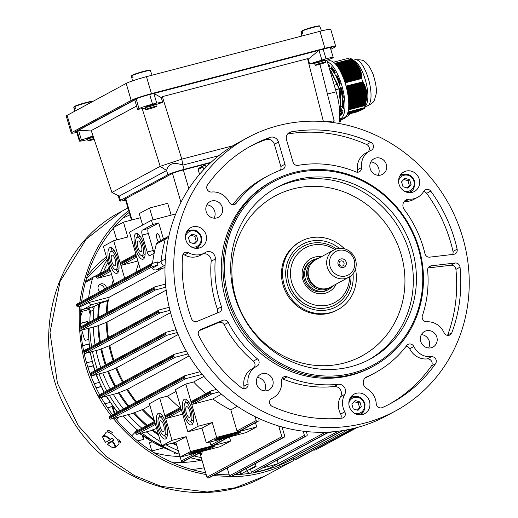 <?xml version="1.0" encoding="UTF-8"?>
<svg xmlns="http://www.w3.org/2000/svg" width="518" height="518" viewBox="0 0 518 518"><rect width="100%" height="100%" fill="white"/><g stroke="black" fill="none" stroke-linecap="round" stroke-linejoin="round"><path stroke-width="0.78" d="M346.205 262.322A4.442 4.157 -118.4 0 1 343.207 267.489A4.442 4.157 -118.4 0 1 338.04 264.089A4.442 4.157 -118.4 0 1 341.045 258.916A4.442 4.157 -118.4 0 1 346.205 262.322M339.128 264.031A2.661 2.493 61.6 0 0 342.838 265.844A2.661 2.493 61.6 0 0 344.023 262.969A2.661 2.493 61.6 0 0 340.307 261.156A2.661 2.493 61.6 0 0 339.128 264.031M354.364 260.548A13.319 12.464 61.6 0 0 338.876 250.349A13.319 12.464 61.6 0 0 329.882 265.863A13.319 12.464 61.6 0 0 345.37 276.062A13.319 12.464 61.6 0 0 354.364 260.548M355.717 260.476A15.54 14.543 61.6 0 0 334.045 249.909A15.54 14.543 61.6 0 0 327.156 266.679A15.54 14.543 61.6 0 0 348.828 277.247A15.54 14.543 61.6 0 0 355.717 260.476M334.045 249.909L315.501 259.939A15.54 14.543 61.6 0 0 308.586 268.952A15.54 14.543 61.6 0 0 308.605 276.703A15.54 14.543 61.6 0 0 318.952 288.125A15.54 14.543 61.6 0 0 330.277 287.27L348.828 277.247M308.586 268.952L308.43 269.567A14.873 13.921 61.6 0 0 308.45 276.988A14.873 13.921 61.6 0 0 318.35 287.917L318.952 288.125M316.239 259.537A15.747 14.744 61.6 0 0 307.038 277.493A15.747 14.744 61.6 0 0 331.021 286.868M318.007 258.579A16.647 15.585 61.6 0 0 312.561 260.269A16.647 15.585 61.6 0 0 305.173 278.231A16.647 15.585 61.6 0 0 328.393 289.556A16.647 15.585 61.6 0 0 332.789 285.917M158.534 241.776A4.442 1.522 75.3 0 1 156.656 237.296A4.442 1.522 75.3 0 1 157.109 233.67A4.442 1.522 75.3 0 1 157.226 233.624A4.442 1.522 75.3 0 1 159.337 236.046A4.442 1.522 75.3 0 1 160.166 240.896M203.218 449.158A5.549 0.434 163.7 0 0 196.173 451.644A5.549 0.434 163.7 0 0 199.786 451.016A5.549 0.434 163.7 0 0 206.824 448.53A5.549 0.434 163.7 0 0 203.218 449.158M198.582 451.67A9.434 0.738 163.7 0 0 210.554 447.442A9.434 0.738 163.7 0 0 204.422 448.51A9.434 0.738 163.7 0 0 192.45 452.738A9.434 0.738 163.7 0 0 198.582 451.67M205.627 447.863A13.319 1.049 163.7 0 0 188.72 453.826A13.319 1.049 163.7 0 0 197.377 452.318A13.319 1.049 163.7 0 0 214.284 446.354A13.319 1.049 163.7 0 0 205.627 447.863M163.481 431.455A5.549 1.904 75.3 0 1 163.332 431.513A5.549 1.904 75.3 0 1 160.146 426.845A5.549 1.904 75.3 0 1 160.373 420.836A5.549 1.904 75.3 0 1 160.522 420.771A5.549 1.904 75.3 0 1 163.707 425.44A5.549 1.904 75.3 0 1 163.481 431.455M159.544 417.016A9.434 3.237 75.3 0 1 164.957 424.941A9.434 3.237 75.3 0 1 164.569 435.172A9.434 3.237 75.3 0 1 164.316 435.269A9.434 3.237 75.3 0 1 158.903 427.344A9.434 3.237 75.3 0 1 159.291 417.12A9.434 3.237 75.3 0 1 159.544 417.016L162.568 416.226A9.434 3.237 75.3 0 1 162.665 416.207M165.656 438.888A13.319 4.565 75.3 0 1 165.294 439.024A13.319 4.565 75.3 0 1 157.653 427.836A13.319 4.565 75.3 0 1 158.204 413.403A13.319 4.565 75.3 0 1 158.56 413.26A13.319 4.565 75.3 0 1 166.2 424.449A13.319 4.565 75.3 0 1 165.656 438.888M166.608 437.852A13.319 4.565 75.3 0 1 164.219 435.288M159.447 417.042A13.319 4.565 75.3 0 1 160.276 413.642M115.041 265.792A5.549 1.904 75.3 0 1 114.892 265.851A5.549 1.904 75.3 0 1 111.707 261.189A5.549 1.904 75.3 0 1 111.933 255.173A5.549 1.904 75.3 0 1 112.082 255.115A5.549 1.904 75.3 0 1 115.268 259.777A5.549 1.904 75.3 0 1 115.041 265.792M111.098 251.359A9.434 3.237 75.3 0 1 116.511 259.285A9.434 3.237 75.3 0 1 116.123 269.509A9.434 3.237 75.3 0 1 115.87 269.613A9.434 3.237 75.3 0 1 110.457 261.687A9.434 3.237 75.3 0 1 110.846 251.457A9.434 3.237 75.3 0 1 111.098 251.359L114.128 250.57A9.434 3.237 75.3 0 1 114.219 250.544M117.21 273.226A13.319 4.565 75.3 0 1 116.854 273.368A13.319 4.565 75.3 0 1 109.214 262.179A13.319 4.565 75.3 0 1 109.758 247.74A13.319 4.565 75.3 0 1 110.12 247.598A13.319 4.565 75.3 0 1 117.761 258.793A13.319 4.565 75.3 0 1 117.21 273.226M118.162 272.196A13.319 4.565 75.3 0 1 115.779 269.632M111.007 251.385A13.319 4.565 75.3 0 1 111.836 247.986M225.887 436.901A5.549 0.434 -16.3 0 1 222.28 437.529A5.549 0.434 -16.3 0 1 229.325 435.049A5.549 0.434 -16.3 0 1 232.932 434.414A5.549 0.434 -16.3 0 1 225.887 436.901M230.523 434.395A9.434 0.738 -16.3 0 1 236.661 433.326A9.434 0.738 -16.3 0 1 224.689 437.555A9.434 0.738 -16.3 0 1 218.551 438.623A9.434 0.738 -16.3 0 1 230.523 434.395M223.485 438.202A13.319 1.049 -16.3 0 1 214.821 439.711A13.319 1.049 -16.3 0 1 231.727 433.747A13.319 1.049 -16.3 0 1 240.391 432.239A13.319 1.049 -16.3 0 1 223.485 438.202M186.48 406.721A5.549 1.904 -104.7 0 0 186.253 412.736A5.549 1.904 -104.7 0 0 189.439 417.398A5.549 1.904 -104.7 0 0 189.588 417.34A5.549 1.904 -104.7 0 0 189.815 411.324A5.549 1.904 -104.7 0 0 186.629 406.656A5.549 1.904 -104.7 0 0 186.48 406.721M188.766 402.091A9.434 3.237 -104.7 0 0 188.675 402.11L185.645 402.9A9.434 3.237 -104.7 0 0 185.392 403.004A9.434 3.237 -104.7 0 0 185.004 413.228A9.434 3.237 -104.7 0 0 190.417 421.153A9.434 3.237 -104.7 0 0 190.669 421.056A9.434 3.237 -104.7 0 0 191.058 410.826A9.434 3.237 -104.7 0 0 185.645 402.9M184.304 399.287A13.319 4.565 -104.7 0 0 183.761 413.72A13.319 4.565 -104.7 0 0 191.401 424.915A13.319 4.565 -104.7 0 0 191.757 424.773A13.319 4.565 -104.7 0 0 192.307 410.334A13.319 4.565 -104.7 0 0 184.667 399.145A13.319 4.565 -104.7 0 0 184.304 399.287M186.383 399.527A13.319 4.565 -104.7 0 0 185.554 402.933M190.32 421.173A13.319 4.565 -104.7 0 0 192.709 423.737M138.041 241.058A5.549 1.904 -104.7 0 0 137.807 247.073A5.549 1.904 -104.7 0 0 140.993 251.742A5.549 1.904 -104.7 0 0 141.142 251.677A5.549 1.904 -104.7 0 0 141.369 245.661A5.549 1.904 -104.7 0 0 138.189 240.999A5.549 1.904 -104.7 0 0 138.041 241.058M140.326 236.435A9.434 3.237 -104.7 0 0 140.229 236.454L137.205 237.244A9.434 3.237 -104.7 0 0 136.953 237.341A9.434 3.237 -104.7 0 0 136.564 247.572A9.434 3.237 -104.7 0 0 141.977 255.497A9.434 3.237 -104.7 0 0 142.23 255.393A9.434 3.237 -104.7 0 0 142.618 245.169A9.434 3.237 -104.7 0 0 137.205 237.244M135.865 233.624A13.319 4.565 -104.7 0 0 135.315 248.064A13.319 4.565 -104.7 0 0 142.962 259.253A13.319 4.565 -104.7 0 0 143.318 259.11A13.319 4.565 -104.7 0 0 143.868 244.677A13.319 4.565 -104.7 0 0 136.221 233.488A13.319 4.565 -104.7 0 0 135.865 233.624M137.937 233.871A13.319 4.565 -104.7 0 0 137.108 237.27M141.88 255.516A13.319 4.565 -104.7 0 0 144.269 258.081M97.818 317.663A132.064 123.621 -118.4 0 1 98.783 304.008L94.218 306.475L83.424 309.298A3.328 3.114 -118.4 0 1 80.912 308.864M153.063 266.388L157.99 265.099A3.328 3.114 -118.4 0 1 157.66 263.215A147.604 138.164 -118.4 0 1 157.802 261.946L152.195 263.416A1.107 1.036 61.6 0 0 151.496 264.737L151.742 265.592A1.107 1.036 61.6 0 0 153.063 266.388L78.186 306.876L83.107 305.588L88.604 302.616A3.328 3.114 61.6 0 0 92.353 304.467L83.424 309.298M106.455 288.112A4.442 4.157 61.6 0 0 100.129 284.227A4.442 4.157 61.6 0 0 99.916 291.647M98.789 361.26A132.064 123.621 61.6 0 0 100.79 367.534A132.064 123.621 -118.4 0 1 96.108 350.518A132.064 123.621 61.6 0 0 98.789 361.26M102.771 372.941A132.064 123.621 61.6 0 0 110.217 388.953A132.064 123.621 -118.4 0 1 102.771 372.941M113.306 394.353A132.064 123.621 61.6 0 0 123.401 408.942A132.064 123.621 -118.4 0 1 113.306 394.353M128.147 414.64A132.064 123.621 61.6 0 0 141.9 428.244A132.064 123.621 -118.4 0 1 128.147 414.64M146.322 431.889A132.064 123.621 61.6 0 0 160.502 441.679A132.064 123.621 -118.4 0 1 146.322 431.889M166 444.807A132.064 123.621 61.6 0 0 178.296 450.615A132.064 123.621 -118.4 0 1 166 444.807M194.062 455.918A132.064 123.621 61.6 0 0 201.243 457.601A132.064 123.621 -118.4 0 1 194.062 455.918M202.363 451.431L201.554 454.189L200.421 454.798L206.967 477.182L281.844 436.7A1.107 1.036 61.6 0 0 283.165 437.496L283.974 437.283A1.107 1.036 61.6 0 0 284.673 435.962L282.038 426.968M177.195 446.775L181.345 461.026L196.484 452.842M155.452 424.391L137.153 434.285L150.68 430.749L156.611 428.373M200.129 371.704L185.017 375.66A1.107 1.036 61.6 0 0 184.317 376.981L184.563 377.829A1.107 1.036 61.6 0 0 185.884 378.632L111.007 419.12L132.271 413.558L143.02 409.337A126.515 118.428 61.6 0 0 154.163 419.988M186.357 351.139L174.462 354.254A1.107 1.036 61.6 0 0 173.763 355.575L174.009 356.429A1.107 1.036 61.6 0 0 175.33 357.226L100.453 397.714L117.249 393.324L127.557 389.212A126.515 118.428 61.6 0 0 136.538 401.839M176.146 329.649L166.013 332.297A1.107 1.036 61.6 0 0 165.32 333.618L165.566 334.473A1.107 1.036 61.6 0 0 166.887 335.269L92.003 375.757L106.553 371.95L115.669 368.311L178.14 334.531M154.26 252.829A4.442 1.522 75.3 0 1 153.276 250.498L148.31 233.508A4.442 1.522 75.3 0 1 148.439 228.516L158.748 222.947L163.474 239.109M154.176 253.244L149.844 255.581A4.442 1.522 75.3 0 1 149.721 255.633A4.442 1.522 75.3 0 1 147.229 252.078L142.256 235.088A4.442 1.522 75.3 0 1 142.392 230.096L152.693 224.527L151.45 220.279L129.468 232.168L136.15 254.998L120.344 263.539L113.669 240.708L103.367 246.283L110.043 269.114L96.303 276.541L96.549 277.389A1.107 1.036 61.6 0 0 97.87 278.185L111.642 274.585M96.549 277.389L110.289 269.962L114.348 283.845M137.905 261.007L121.911 265.19A1.107 1.036 61.6 0 1 120.597 264.387L124.657 278.27M120.597 264.387L136.396 255.847L140.456 269.729M158.748 222.947L152.693 224.527M151.45 220.279L175.738 213.928M137.153 434.285A1.107 1.036 -118.4 0 1 135.833 433.488L135.587 432.64L154.817 422.241L149.398 403.71L159.706 398.135L165.125 416.666A1.107 1.036 -118.4 0 1 165.605 415.43L180.678 407.277M135.833 433.488L155.07 423.089L161.745 445.92L172.047 440.345L186.169 436.655L190.514 451.521L212.199 445.856A1.107 1.036 -118.4 0 1 210.884 445.053L222.591 438.727M181.553 410.275L166.692 418.317A1.107 1.036 -118.4 0 1 165.371 417.514L172.047 440.345M165.371 417.514L181.171 408.974L187.846 431.805L201.968 428.114L206.319 442.981L228.004 437.309L212.199 445.856M221.549 394.25L212.827 398.964L192.793 404.202A1.107 1.036 61.6 0 1 191.479 403.399L198.154 426.23L187.846 431.805M216.304 389.484L211.163 390.825A1.107 1.036 61.6 0 0 210.463 392.152L210.709 393A1.107 1.036 61.6 0 0 212.03 393.797L218.991 391.977M203.95 376.392L193.609 381.98L185.813 384.019L191.226 402.551A1.107 1.036 61.6 0 1 191.925 401.223M185.813 384.019L175.505 389.594L180.924 408.126L165.125 416.666M159.706 398.135L167.508 396.095L176.055 391.472M185.884 378.632L202.247 374.352M149.948 405.588L143.02 409.337M278.723 426.003L281.844 436.7M228.924 437.069L213.228 445.558A1.107 1.036 -118.4 0 1 213.008 445.642L228.807 437.101L246.406 432.498L256.714 426.923L255.478 422.707M229.409 436.939L230.607 441.038L220.305 446.613L202.706 451.217L183.469 461.616A1.107 1.036 -118.4 0 0 183.683 461.532L202.816 451.184M135.587 432.64A1.107 1.036 -118.4 0 1 136.066 431.397L154.571 421.393A126.871 118.758 -118.4 0 1 142.197 409.68M161.745 445.92L175.867 442.23L180.212 457.096L201.897 451.424L182.66 461.823A1.107 1.036 -118.4 0 1 181.345 461.026M138.597 263.371A126.515 118.428 61.6 0 0 135.826 272.228M121.044 262.212A1.107 1.036 61.6 0 0 120.344 263.539M180.212 457.096L190.514 451.521M182.66 461.823L183.469 461.616M213.008 445.642L230.607 441.038M255.083 416.64L256.222 420.538A1.107 1.036 61.6 0 0 257.543 421.335L258.346 421.128A1.107 1.036 61.6 0 0 258.566 421.043L239.329 431.442A1.107 1.036 61.6 0 1 239.115 431.526L256.714 426.923M198.154 426.23L212.276 422.539L216.621 437.406L238.306 431.74A1.107 1.036 61.6 0 1 236.985 430.937L230.821 409.855L237.328 406.332M216.621 437.406L206.319 442.981M193.609 381.98A126.515 118.428 61.6 0 0 205.931 393.622M212.827 398.964A126.515 118.428 61.6 0 0 230.821 409.855M258.566 421.043A1.107 1.036 61.6 0 0 259.045 419.8L258.618 418.337M113.274 280.167A126.515 118.428 61.6 0 0 111.784 285.23M88.636 297.746A147.604 138.164 -118.4 0 1 92.463 278.587A3.328 3.114 61.6 0 1 94.58 276.45L96.277 276.01A1.107 1.036 61.6 0 0 96.303 276.541M161.156 262.484A3.328 3.114 61.6 0 0 165.061 265.119M332.731 431.792A147.604 138.164 -118.4 0 1 326.929 433.158M152.506 263.332A147.604 138.164 -118.4 0 1 156.345 244.043A3.328 3.114 -118.4 0 1 157.815 242.165L166.414 237.516M162.905 268.182L109.162 297.241A126.515 118.428 61.6 0 0 108.709 300.194L92.353 304.467M106.319 313.066A126.871 118.758 -118.4 0 1 107.446 300.777L108.709 300.194M164.996 267.638L156.242 269.923A3.328 3.114 -118.4 0 1 152.493 268.071L157.99 265.099M109.162 297.241L88.604 302.616M326.541 432.174A1.107 1.036 61.6 0 0 327.616 432.53L328.425 432.316A1.107 1.036 61.6 0 0 328.865 432.064M240.883 474.365A3.328 3.114 -118.4 0 1 240.799 474.106L246.982 470.758L246.322 468.499L246.982 470.758A3.328 3.114 61.6 0 0 250.272 473.251A3.328 3.114 -118.4 0 1 246.982 470.758L255.911 465.928A3.328 3.114 61.6 0 0 256.073 466.375L255.277 463.655M256.073 466.375L250.576 469.347L251.418 472.215L325.395 432.219M267.197 469.483L269.302 468.343A147.604 138.164 -118.4 0 1 254.111 472.533A147.604 138.164 61.6 0 0 269.302 468.343A3.328 3.114 61.6 0 0 269.748 468.149A3.328 3.114 -118.4 0 1 269.302 468.343L278.192 463.532L277.182 460.055M272.701 466.504L338.267 431.216M169.211 307.291L159.453 309.848A1.107 1.036 61.6 0 0 158.754 311.169L159 312.024A1.107 1.036 61.6 0 0 160.321 312.82L85.444 353.308L99.734 349.572L109.298 345.759L170.558 312.639M165.533 284.091L154.765 286.907A1.107 1.036 61.6 0 0 154.066 288.228L154.319 289.083A1.107 1.036 61.6 0 0 155.633 289.879L80.756 330.367L96.769 326.178L107.045 322.079A126.515 118.428 61.6 0 0 108.391 337.419M94.218 306.475A132.064 123.621 61.6 0 0 93.253 320.13A132.064 123.621 -118.4 0 1 93.862 309.712L90.43 311.564A2.221 2.078 61.6 0 0 87.704 309.104L91.026 307.31M93.305 327.085A132.064 123.621 61.6 0 0 95.021 344.651A132.064 123.621 -118.4 0 1 93.305 327.085M108.042 262.283A132.064 123.621 61.6 0 0 103.568 271.633A132.064 123.621 -118.4 0 1 108.042 262.283M114.847 233.573A1.107 1.036 -118.4 0 0 114.892 233.78L116.686 239.918M107.446 300.777L99.592 303.665A131.714 123.29 61.6 0 0 98.621 317.23M98.783 304.008L99.592 303.665M179.83 407.737A126.515 118.428 -118.4 0 1 167.508 396.095M189.161 355.905L127.557 389.212M166.161 290.119L107.045 322.079M252.046 472.953A147.604 138.164 -118.4 0 1 251.612 473.038A147.604 138.164 61.6 0 0 252.046 472.953M206.067 167.152L205.801 166.246A1.107 1.036 61.6 0 0 204.481 165.443L203.671 165.656A1.107 1.036 61.6 0 0 202.978 166.984L203.736 169.587M202.978 166.984L198.167 169.58L199.547 174.294M184.207 196.296L185.185 194.826M198.167 169.58A1.107 1.036 -118.4 0 1 198.647 168.344L203.457 165.741M158.754 311.169L83.871 351.657L84.123 352.505L159 312.024M83.871 351.657A1.107 1.036 -118.4 0 1 84.356 350.421L159.233 309.932M85.444 353.308A1.107 1.036 -118.4 0 1 84.123 352.505M160.321 312.82L169.949 310.301M154.066 288.228L79.189 328.716L79.435 329.571L154.319 289.083M79.189 328.716A1.107 1.036 -118.4 0 1 79.668 327.48L154.552 286.991M80.756 330.367A1.107 1.036 -118.4 0 1 79.435 329.571M155.633 289.879L165.831 287.212M165.32 333.618L90.436 374.106L90.689 374.954L165.566 334.473M90.436 374.106A1.107 1.036 -118.4 0 1 90.922 372.869L165.799 332.381M92.003 375.757A1.107 1.036 -118.4 0 1 90.689 374.954M166.887 335.269L177.305 332.543M173.763 355.575L98.886 396.063L99.132 396.911L174.009 356.429M98.886 396.063A1.107 1.036 -118.4 0 1 99.365 394.826L174.242 354.338M100.453 397.714A1.107 1.036 -118.4 0 1 99.132 396.911M175.33 357.226L187.969 353.923M184.317 376.981L109.44 417.469L109.686 418.317L184.563 377.829M109.44 417.469A1.107 1.036 -118.4 0 1 109.92 416.232L184.796 375.744M111.007 419.12A1.107 1.036 -118.4 0 1 109.686 418.317M209.991 442.016L210.884 445.053M166.692 418.317L182.679 414.135M78.186 306.876A1.107 1.036 -118.4 0 1 76.865 306.073L151.742 265.592M151.496 264.737L76.619 305.225L76.865 306.073M76.619 305.225A1.107 1.036 -118.4 0 1 77.098 303.988L151.975 263.5M328.639 432.232L253.762 472.72A1.107 1.036 -118.4 0 1 253.542 472.805L328.425 432.316M327.616 432.53L253.542 472.805M252.739 473.018A1.107 1.036 -118.4 0 1 251.418 472.215M303.185 431.19L304.396 435.327A1.107 1.036 61.6 0 0 305.717 436.124L230.84 476.612L306.52 435.91A1.107 1.036 61.6 0 0 307.219 434.589L306.332 431.546M230.84 476.612A1.107 1.036 -118.4 0 1 229.519 475.815L304.396 435.327M227.234 467.994L229.519 475.815M306.74 435.826L231.863 476.314A1.107 1.036 -118.4 0 1 231.643 476.398M305.717 436.124L306.52 435.91M342.689 430.594L275.084 467.145A1.107 1.036 -118.4 0 1 274.864 467.23L342.605 430.607M342.022 430.698L274.864 467.23M274.061 467.443A1.107 1.036 -118.4 0 1 272.74 466.647M352.518 428.677L294.8 459.887L353.257 428.509M294.8 459.887A1.107 1.036 -118.4 0 1 293.486 459.09L347.889 429.675M293.007 457.452L293.486 459.09M353.36 428.483L295.823 459.589A1.107 1.036 -118.4 0 1 295.61 459.68M356.222 427.764L315.702 449.902L357.038 427.551M314.892 450.11A1.107 1.036 -118.4 0 1 313.882 449.825M357.155 427.518L315.922 449.812A1.107 1.036 -118.4 0 1 315.702 449.902M283.165 437.496L208.288 477.985L283.974 437.283M208.288 477.985A1.107 1.036 -118.4 0 1 206.967 477.182M284.188 437.198L209.311 477.687A1.107 1.036 -118.4 0 1 209.091 477.771M171.167 215.125L167.702 203.289L149.547 208.035L153.011 219.872M278.192 463.532A147.604 138.164 -118.4 0 1 263.04 467.702M255.911 465.928L255.251 463.668M149.547 208.035L139.245 213.61L142.592 225.071M212.276 422.539L201.968 428.114M141.977 255.497L145.001 254.707A9.434 3.237 -104.7 0 0 145.098 254.675M190.417 421.153L193.447 420.363A9.434 3.237 -104.7 0 0 193.538 420.331M140.443 217.709L123.446 222.151L113.138 227.719L116.705 239.918M123.446 222.151L127.791 237.017L113.669 240.708M175.867 442.23L186.169 436.655M118.991 268.79A9.434 3.237 75.3 0 1 118.9 268.823L115.87 269.613M167.431 434.447A9.434 3.237 75.3 0 1 167.34 434.479L164.316 435.269M91.492 307.187A2.221 2.078 -118.4 0 1 93.862 309.712M119.962 410.8A132.064 123.621 -118.4 0 1 109.376 395.376M106.786 390.812A132.064 123.621 -118.4 0 1 99.003 373.925M97.352 369.392A132.064 123.621 -118.4 0 1 92.489 351.463M91.582 346.51A132.064 123.621 -118.4 0 1 89.841 327.991M89.821 321.989A132.064 123.621 -118.4 0 1 90.43 311.564M202.014 460.237A132.064 123.621 -118.4 0 1 190.63 457.776M179.351 454.215A132.064 123.621 -118.4 0 1 141.984 433.022M138.468 430.102A132.064 123.621 -118.4 0 1 137.943 429.655L137.257 430.024A132.064 123.621 -118.4 0 1 123.206 415.928M131.76 435.839L137.257 430.024M119.244 416.964L116.544 419.82M100.129 273.491A132.064 123.621 -118.4 0 1 107.226 259.473M240.138 471.84L240.799 474.106M80.73 311.694L89.42 309.421M350.939 275.829A33.294 31.164 -118.4 0 1 335.152 304.824A33.294 31.164 -118.4 0 1 291.899 290.358A33.294 31.164 -118.4 0 1 303.483 246.251A33.294 31.164 -118.4 0 1 336.389 248.912M312.561 260.269L311.396 260.891A16.647 15.585 61.6 0 0 305.607 282.951A16.647 15.585 61.6 0 0 327.234 290.177L328.393 289.556M336.208 284.065A18.868 17.657 -118.4 0 1 314.322 292.456A18.868 17.657 -118.4 0 1 302.421 270.454A18.868 17.657 -118.4 0 1 321.425 256.734M334.796 249.534A31.074 29.086 61.6 0 0 292.236 263.112A31.074 29.086 61.6 0 0 314.886 304.998A31.074 29.086 61.6 0 0 349.553 276.819M112.341 432.659L110.502 431.196L108.249 430.264L107.42 430.905L107.576 432.051M108.586 430.296L109.084 431.649M119.192 441.465L120.416 441.848M118.972 443.007L120.312 442.858L120.487 442.197L118.719 439.173M128.665 210.483C101.806 232.653 85.522 263.325 79.811 302.518M79.396 306.559C77.622 350.304 88.189 386.648 111.092 415.598M113.345 418.505C145.034 456.695 177.544 469.172 206.196 474.553M213.209 475.576L230.212 476.573M230.996 476.573C250.459 477.007 271.283 471.678 293.479 460.586L264.653 476.178C199.242 513.642 107.142 484.213 69.69 415.475C27.15 346.018 51.509 246.892 121.497 211.422L127.927 207.945M115.106 418.045A148.711 139.206 61.6 0 0 190.268 469.075A148.711 139.206 61.6 0 0 205.659 472.701M215.896 474.125A148.711 139.206 61.6 0 0 229.228 474.825M234.79 474.728A148.711 139.206 61.6 0 0 252.065 472.96M253.924 472.63A148.711 139.206 61.6 0 0 273.556 467.443M276.515 466.375A148.711 139.206 61.6 0 0 292.638 459.026A148.711 139.206 61.6 0 0 293.35 458.637M129.209 212.341A148.711 139.206 61.6 0 0 114.245 227.124M113.293 228.244A148.711 139.206 61.6 0 0 81.643 301.528M81.145 306.099A148.711 139.206 61.6 0 0 80.646 326.949M80.84 330.348A148.711 139.206 61.6 0 0 99.605 394.697M101.178 397.52A148.711 139.206 61.6 0 0 112.574 414.795M87.84 367.1L93.104 365.727M99.106 382.446L94.185 383.734M82.634 345.603L88.928 343.952M91.971 361.447L86.558 362.865M90.177 314.407L88.772 309.589M143.214 436.357L143.758 438.215A1.107 1.036 -118.4 0 1 143.059 439.542L137.652 440.954M107.491 407.685L111.707 406.585A1.107 1.036 -118.4 0 1 113.028 407.381L114.834 413.571M96.076 387.807L100.984 386.525M110.062 402.441L104.94 403.781M163.591 447.889L152.836 450.699A1.107 1.036 -118.4 0 1 151.515 449.902L149.65 443.531A1.107 1.036 -118.4 0 1 150.349 442.204L151.78 441.835M177.311 453.444L175.492 453.923A1.107 1.036 -118.4 0 1 174.171 453.12L173.86 452.052M88.546 339.484L85.781 340.203A1.107 1.036 -118.4 0 1 84.46 339.407L81.747 330.108M80.795 326.871L80.62 326.256M80.53 323.342A1.107 1.036 -118.4 0 1 80.814 323.213L86.862 321.633A1.107 1.036 -118.4 0 1 88.183 322.429L88.3 322.818M87.885 367.243L93.143 365.87M142.411 435.793L143.208 438.513A1.107 1.036 -118.4 0 1 142.968 439.562M82.66 345.746L88.941 344.107M107.576 407.815L111.156 406.883A1.107 1.036 -118.4 0 1 112.477 407.679L114.284 413.869M96.141 387.943L101.049 386.661M149.89 442.482L151.962 441.938M80.53 323.439L86.318 321.931A1.107 1.036 -118.4 0 1 87.633 322.727L87.749 323.109M325.395 60.723L332.647 58.016A11.098 0.874 163.7 0 0 333.216 57.537A11.098 0.874 163.7 0 0 325.997 58.793L323.174 49.152M314.607 63.364L309.583 63.954L325.997 58.793M318.143 62.477A5.549 0.434 -16.3 0 1 314.53 63.105A5.549 0.434 -16.3 0 1 321.574 60.625A5.549 0.434 -16.3 0 1 325.181 59.991A5.549 0.434 -16.3 0 1 318.143 62.477M93.039 135.93L79.921 140.585A11.098 0.874 163.7 0 0 79.351 141.064A11.098 0.874 163.7 0 0 86.571 139.808L87.652 139.523M93.486 137.276A5.549 0.434 -16.3 0 1 90.993 137.982A5.549 0.434 -16.3 0 1 87.38 138.61A5.549 0.434 -16.3 0 1 93.214 136.454M155.84 104.636L162.717 102.35L156.695 103.056L152.519 104.15A11.098 0.874 163.7 0 0 138.999 108.644L137.574 109.415L145.299 108.139M148.698 106.779A5.549 0.434 -16.3 0 1 145.085 107.407A5.549 0.434 -16.3 0 1 152.13 104.921A5.549 0.434 -16.3 0 1 155.737 104.293A5.549 0.434 -16.3 0 1 148.698 106.779M326.923 60.211L336.156 91.783A33.294 11.415 75.3 0 1 338.772 123.446M319.943 64.284L334.188 120.849L333.158 122.552M125.505 199.67A8.877 0.699 -16.3 0 1 124.029 199.702A8.877 0.699 -16.3 0 1 124.482 199.32L171.885 173.692A8.877 0.699 -16.3 0 1 182.699 170.098L210.476 162.833M136.59 106.048L91.246 130.568L111.914 192.437L160.179 166.343L142.269 108.864M125.641 200.136A13.319 1.049 -16.3 0 1 119.768 200.952A13.319 1.049 -16.3 0 1 120.448 200.375L167.851 174.747A13.319 1.049 -16.3 0 1 184.078 169.354L211.053 162.302M323.4 121.529L307.569 58.663L308.32 59.097L309.583 63.954M326.359 121.769L334.188 120.849M308.32 59.097L319.023 50.33L321.82 59.887M162.717 102.35L161.24 97.552L153.898 93.499L156.695 103.056M161.24 97.552L162.348 96.633L307.569 58.663M319.023 50.33L153.898 93.499M162.348 96.633L181.818 159.149L232.99 145.772M184.078 169.354L182.835 165.106C173.685 161.83 168.279 163.623 166.608 170.5L160.179 166.343L181.818 159.149L182.835 165.106L218.713 155.724M111.914 192.437L119.205 196.128L166.608 170.5L167.851 174.747M137.574 109.415L134.777 99.857L78.548 130.264L91.375 130.957M78.548 130.264L81.339 139.821M331.002 71.866L330.996 70.953L330.575 71.063M330.996 70.953L340.514 91.233L340.753 110.612M334.227 85.179L337.619 84.292L329.526 69.095M337.619 84.292L338.966 88.889L335.573 89.776M339.523 109.473L340.909 109.11L338.966 88.889M340.909 109.11L340.294 112.102L339.698 112.257M339.704 112.425L340.294 112.102M331.345 72.507L339.698 90.074L340.799 108.003M327.24 61.286L328.995 60.826A29.481 10.107 75.3 0 1 345.577 84.415A29.481 10.107 75.3 0 1 343.907 117.864L340.125 118.855A29.481 10.107 75.3 0 1 339.543 118.959M327.421 61.914A29.481 10.107 75.3 0 1 341.789 85.405A29.481 10.107 75.3 0 1 340.125 118.855M364.64 108.1L366.42 104.539A23.932 8.21 -104.7 0 0 365.287 79.74A23.932 8.21 -104.7 0 0 355.147 61.435L350.362 58.184M335.004 63.487L351.508 59.175L334.842 63.325M347.966 112.141L364.627 107.783L347.986 112.076M347.831 112.652L364.562 108.217L347.85 112.587M346.095 86.273L362.762 81.915L346.037 86.059M338.105 67.392L355.523 62.833L355.07 62.367L337.768 66.887M347.954 112.205L364.678 107.886L347.934 112.264M341.524 73.562L359.719 68.803L359.46 68.285L341.271 73.038M347.591 113.436L362.684 109.427L347.61 113.371M347.759 112.911L364.199 108.553L347.779 112.846M342.91 76.729L360.923 72.021L360.761 71.478L342.689 76.198M344.133 79.947L361.558 75.388L361.486 74.819L343.939 79.409M347.351 114.096L359.311 110.91L347.377 114.031M343.123 77.266L361.065 72.572L361.195 73.129L343.33 77.797M338.435 67.89L355.963 63.313L356.384 63.792L338.753 68.395M348.705 102.46L366.589 97.779L366.647 97.119L348.672 101.819M336.681 65.404L353.626 60.975L353.114 60.522L336.292 64.918M347.811 112.717L364.413 108.379L347.792 112.782M335.457 63.96L352.059 59.622L352.596 60.069L335.884 64.439M347.241 114.368L357.543 111.616L347.267 114.297M343.538 78.335L361.305 73.685L361.409 74.249L343.738 78.872M347.448 113.831L360.845 110.269L347.474 113.766M347.636 113.306L363.163 109.188L347.656 113.241M347.254 91.162L365.054 86.506L364.821 85.917L347.125 90.546M341.019 72.514L359.188 67.767L358.896 67.256L340.76 71.996M347.325 114.167L358.45 111.253L347.293 114.232M347.675 113.177L363.571 108.955L347.695 113.105M347.74 112.976L363.921 108.748L347.72 113.041M340.494 71.478L358.585 66.744L358.262 66.239L340.222 70.96M348.543 99.903L366.712 95.157L366.705 94.509L348.485 99.268M347.429 113.895L360.107 110.58L347.403 113.966M346.71 88.707L364.018 84.181L363.72 83.612L346.561 88.099M348.731 103.101L366.517 98.446L366.433 99.119L348.743 103.742M346.853 89.316L364.296 84.758L364.568 85.334L346.989 89.931M337.056 65.896L354.124 61.435L354.603 61.901L337.419 66.395M347.928 94.878L366.161 90.106L366.019 89.497L347.831 94.257M346.257 86.882L363.092 82.479L363.416 83.042L346.412 87.49M348.75 104.39L366.33 99.793L366.213 100.473L348.75 105.037M347.72 93.635L365.857 88.889L365.682 88.287L347.61 93.013M342.463 75.673L360.586 70.934L360.392 70.396L342.236 75.142M339.063 68.907L356.792 64.271L357.18 64.756L339.361 69.418M347.377 91.777L365.281 87.095L365.488 87.691L347.5 92.392M348.595 100.537L366.705 95.804L366.686 96.458L348.64 101.178M348.517 108.994L365.216 104.63L365.417 103.924L348.588 108.327M344.865 82.109L361.7 77.706L361.681 77.124L344.684 81.566M347.572 113.5L362.134 109.693L347.546 113.565M348.737 105.691L366.084 101.159L365.941 101.845L348.718 106.345M348.025 95.5L366.291 90.728L366.401 91.343L348.115 96.121M344.321 80.484L361.616 75.965L361.655 76.541L344.502 81.022M341.763 74.087L359.958 69.328L360.185 69.859L342.003 74.611M347.921 112.328L364.672 108.009L347.902 112.393M348.2 96.749L366.491 91.971L366.569 92.599L348.277 97.378M348.685 107.006L365.779 102.532L365.604 103.231L348.64 107.66M348.355 98.006L366.634 93.227L366.673 93.868L348.42 98.64M339.659 69.93L357.556 65.249L357.919 65.741L339.944 70.442M347.999 112.011L364.523 107.692L348.005 111.985M347.882 112.458L364.614 108.145L364.879 107.602L364.672 108.009M347.869 112.523L364.614 108.145M347.52 113.636L361.525 109.971L347.5 113.701M345.098 82.841L361.7 78.503L362.639 81.721M346.218 86.739L363.235 82.291L362.762 81.915M346.529 87.956L363.869 83.417L363.416 83.042M346.82 89.174L364.452 84.563L364.018 84.181M347.092 90.397L364.976 85.723L364.568 85.334M347.351 91.634L365.443 86.901L365.054 86.506M347.584 92.864L365.844 88.092L365.488 87.691M347.805 94.108L366.187 89.303L365.857 88.889M347.999 95.351L366.459 90.527L366.161 90.106M348.18 96.601L366.666 91.77L366.401 91.343M348.336 97.857L366.802 93.033L366.569 92.599M348.472 99.119L366.873 94.308L366.673 93.868M348.582 100.388L366.88 95.61L366.712 95.157M348.666 101.664L366.815 96.924L366.686 96.458M348.724 102.946L366.686 98.252L366.589 97.779M348.75 104.241L366.491 99.598L366.433 99.119M348.743 105.536L366.239 100.965L366.213 100.473M348.692 106.85L365.928 102.344L365.941 101.845M348.601 108.171L365.566 103.736L365.604 103.231M348.459 109.505L365.145 105.141L365.216 104.63M365.145 105.141L364.581 107.738M364.782 107.446L364.627 107.783M364.853 107.427L364.659 107.835M364.84 107.55L364.678 107.886M364.886 107.537L364.685 107.945M364.769 107.809L364.562 108.217M364.627 107.964L364.413 108.379M364.413 108.139L364.199 108.553M362.347 109.279L362.134 109.693M361.739 109.557L361.525 109.971M361.059 109.855L360.845 110.269M360.314 110.172L360.107 110.58M359.511 110.502L359.311 110.91M358.65 110.846L358.45 111.253M357.731 111.208L357.543 111.616M356.766 111.577L356.403 112.05L347.202 114.459M350.343 58.171L351.314 59.02M335.165 63.656L351.508 59.175M336.027 64.608L352.596 60.069M336.817 65.579L353.626 60.975M337.542 66.563L354.603 61.901M354.856 62.037L355.07 62.367M338.222 67.567L355.523 62.833M355.782 62.976L355.963 63.313M338.863 68.577L356.384 63.792M356.649 63.928L356.792 64.271M339.465 69.593L357.18 64.756M357.446 64.892L357.556 65.249M340.041 70.623L357.919 65.741M358.184 65.877L358.262 66.239M340.585 71.659L358.585 66.744M358.857 66.88L358.896 67.256M341.109 72.695L359.188 67.767M359.453 67.903L359.46 68.285M341.608 73.744L359.719 68.803M359.991 68.939L359.958 69.328M342.087 74.799L360.185 69.859M360.457 69.995L360.392 70.396M342.54 75.855L360.586 70.934M360.852 71.07L360.761 71.478M342.981 76.917L360.923 72.021M361.188 72.157L361.065 72.572M343.402 77.985L361.195 73.129M361.454 73.265L361.305 73.685M343.81 79.053L361.409 74.249M361.661 74.391L361.486 74.819M344.198 80.135L361.558 75.388M361.81 75.524L361.616 75.965M344.567 81.209L361.655 76.541M361.901 76.683L361.681 77.124M344.923 82.297L361.7 77.706M361.94 77.849L361.7 78.503M333.534 62.186L349.941 57.899M347.209 114.433L356.578 111.985M345.04 82.653L361.7 78.296M348.433 109.661L365.009 105.329M348.4 109.9L364.931 105.581M340.307 112.03A23.582 8.087 -104.7 0 0 339.97 86.389A23.582 8.087 -104.7 0 0 329.163 67.877M339.711 112.613A23.582 8.087 -104.7 0 0 340.196 112.153M342.961 111.441A24.968 8.566 75.3 0 1 341.537 113.468L341.776 114.284M328.548 65.754A24.968 8.566 75.3 0 1 329.545 65.948M336.681 76.373L336.907 75.291A26.703 9.156 75.3 0 1 340.326 83.89L339.789 84.181A24.968 8.566 75.3 0 0 336.681 76.373L337.341 76.204M342.812 107.576A24.968 8.566 75.3 0 0 343 100.531L343.712 101.114A26.703 9.156 75.3 0 1 343.505 108.871L342.812 107.576L343.68 107.349M340.274 113.798A24.968 8.566 75.3 0 0 342.281 110.172L342.974 111.467A26.703 9.156 75.3 0 1 340.76 115.462L340.274 113.798L341.537 113.468M328.237 64.698A26.703 9.156 75.3 0 1 329.487 65.352L329.642 66.939A24.968 8.566 75.3 0 0 328.749 66.459M341.53 88.015L340.954 88.164L341.491 87.872A26.703 9.156 75.3 0 1 343.35 97.319L342.638 96.736L343.246 96.575M340.954 88.164A24.968 8.566 75.3 0 1 342.638 96.736M331.339 68.331L331.183 66.738A26.703 9.156 75.3 0 1 335.256 72.19L335.029 73.278A24.968 8.566 75.3 0 0 331.339 68.331L332.394 68.052M339.264 121.128L340.579 120.785L339.271 121.063M339.173 121.633L340.52 121.218L339.186 121.568M339.251 121.193L340.637 120.888L339.245 121.251M339.128 121.885L340.158 121.555L339.141 121.821M339.16 121.691L340.371 121.38L339.154 121.756M339.076 122.138L339.53 121.957L339.089 122.073M339.115 121.944L339.873 121.749L339.102 122.008M339.232 121.316L340.63 121.011L339.219 121.38M339.284 121.005L340.475 120.688L339.284 120.979M339.206 121.445L340.572 121.147L340.831 120.603L340.63 121.011M339.199 121.503L340.572 121.147M340.883 118.577L340.455 120.675M340.63 120.351L340.475 120.688M340.727 120.331L340.533 120.733M340.74 120.441L340.579 120.785M340.805 120.429L340.617 120.836M340.799 120.552L340.637 120.888M340.838 120.539L340.637 120.947M340.727 120.811L340.52 121.218M340.579 120.966L340.371 121.38M340.371 121.141L340.158 121.555M110.386 439.756L105.627 442.333A7.809 2.622 -136.6 0 1 103.496 436.447A7.809 2.622 -136.6 0 1 110.386 439.756L112.011 438.137A8.405 2.83 -136.6 0 1 113.869 440.028L112.646 441.297A8.249 2.771 43.4 0 1 115.126 447.442A8.249 2.771 43.4 0 1 114.944 447.565M107.323 441.414A8.405 2.83 -136.6 0 0 108.728 442.806L107.479 444.224L112.646 441.297M118.428 444.509A8.676 2.92 -136.6 0 0 118.622 444.373A8.676 2.92 -136.6 0 0 114.387 436.227A8.676 2.92 -136.6 0 0 106.015 432.452L103.147 436.111A8.249 2.771 43.4 0 1 110.787 439.406M107.602 444.023L107.479 444.224A7.809 2.622 -136.6 0 0 114.374 447.533A7.809 2.622 -136.6 0 0 112.244 441.647M108.728 442.806L113.869 440.028M118.978 441.783A7.161 2.409 -136.6 0 0 119.017 441.744L118.713 442.068M104.39 289.225A4.442 4.157 61.6 0 0 99.184 284.945M132.491 75.214L131.669 75.848L132.116 78.056A9.991 0.783 -16.3 0 1 132.945 77.609L132.783 74.909A9.356 0.732 -16.3 0 1 143.596 71.387A9.356 0.732 -16.3 0 1 149.644 70.487M131.96 75.356L131.669 75.848A9.797 0.771 163.7 0 0 131.494 76.062L132.459 80.899M152.752 107.045A5.549 0.434 -16.3 0 1 156.358 106.417A5.549 0.434 -16.3 0 1 151.159 108.391A5.549 0.434 -16.3 0 1 145.707 109.531A5.549 0.434 -16.3 0 1 152.752 107.045M132.718 74.929L145.765 70.843C149.786 70.079 151.301 69.982 150.304 70.565A9.797 0.771 163.7 0 0 143.933 71.678A9.797 0.771 163.7 0 0 132.491 75.401L132.783 74.909M74.786 106.417L73.964 107.051L74.417 109.259A9.991 0.783 -16.3 0 1 75.239 108.812L75.078 106.112A9.356 0.732 -16.3 0 1 85.891 102.59A9.356 0.732 -16.3 0 1 91.939 101.683M74.255 106.553L73.964 107.051A9.797 0.771 163.7 0 0 73.789 107.265L74.598 111.312M94.185 139.374A5.549 0.434 -16.3 0 1 88.002 140.734A5.549 0.434 -16.3 0 1 93.913 138.552M92.405 101.683A9.797 0.771 163.7 0 0 86.228 102.881A9.797 0.771 163.7 0 0 74.786 106.604L75.078 106.112M301.936 30.918L301.113 31.546L301.56 33.754A9.991 0.783 -16.3 0 1 302.389 33.314L302.227 30.607A9.356 0.732 -16.3 0 1 313.04 27.091A9.356 0.732 -16.3 0 1 319.088 26.185M301.405 31.054L301.113 31.546A9.797 0.771 163.7 0 0 300.939 31.766L301.8 36.066M322.196 62.749A5.549 0.434 -16.3 0 1 325.803 62.115A5.549 0.434 -16.3 0 1 320.603 64.096A5.549 0.434 -16.3 0 1 315.151 65.229A5.549 0.434 -16.3 0 1 322.196 62.749M302.162 30.633L315.209 26.547C319.23 25.777 320.746 25.686 319.748 26.263A9.797 0.771 163.7 0 0 313.377 27.383A9.797 0.771 163.7 0 0 301.936 31.099L302.227 30.607M353.03 273.724A35.515 33.243 -118.4 0 1 326.217 310.107A35.515 33.243 -118.4 0 1 287.166 283.909A35.515 33.243 -118.4 0 1 299.805 245.901A35.515 33.243 -118.4 0 1 339.29 248.323M303.386 246.303A33.294 31.164 61.6 0 0 288.999 283.476A33.294 31.164 61.6 0 0 335.094 304.856A33.294 31.164 61.6 0 0 335.191 304.804M352.752 373.057A104.319 97.649 61.6 0 0 418.376 248.452A104.319 97.649 61.6 0 0 294.373 173.42A104.319 97.649 61.6 0 0 228.755 298.025A104.319 97.649 61.6 0 0 352.752 373.057M293.719 172.546A105.432 98.692 -118.4 0 1 415.119 237.199A105.432 98.692 -118.4 0 1 373.368 366.168A105.432 98.692 -118.4 0 1 352.719 374.307A105.432 98.692 -118.4 0 1 231.326 309.647A105.432 98.692 -118.4 0 1 273.077 180.685A105.432 98.692 -118.4 0 1 293.719 172.546M373.297 145.228A4.442 4.157 61.6 0 0 370.758 142.282A146.497 137.128 61.6 0 0 291.213 131.863A6.656 6.235 61.6 0 0 289.42 132.478A6.656 6.235 61.6 0 0 286.538 139.918L293.026 162.121A4.442 4.157 61.6 0 0 297.992 165.384A112.089 104.921 -118.4 0 1 355.937 171.898A4.442 4.157 61.6 0 0 361.493 167.586A17.754 16.621 -118.4 0 1 369.826 150.939A17.754 16.621 -118.4 0 1 371.063 150.337A4.442 4.157 61.6 0 0 373.297 145.228M367.89 151.988A4.442 4.157 61.6 0 0 366.634 144.509A146.497 137.128 61.6 0 0 287.613 134M338.241 384.285A6.656 6.235 -118.4 0 1 345.286 389.232A6.656 6.235 -118.4 0 1 344.735 394.386A17.754 16.621 61.6 0 0 344.787 411.849A4.442 4.157 -118.4 0 1 341.75 418.188A146.497 137.128 -118.4 0 1 272.254 406.429A4.442 4.157 -118.4 0 1 271.944 398.368A17.754 16.621 61.6 0 0 273.187 397.766A17.754 16.621 61.6 0 0 281.514 381.118A4.442 4.157 -118.4 0 1 287.069 376.806A112.089 104.921 61.6 0 0 338.241 384.285L334.123 386.512A6.656 6.235 -118.4 0 1 341.168 391.459A6.656 6.235 -118.4 0 1 340.611 396.613A17.754 16.621 61.6 0 0 340.663 414.076A4.442 4.157 -118.4 0 1 340.766 418.279M436.098 359.978A4.442 4.157 61.6 0 0 431.403 356.682A17.754 16.621 -118.4 0 1 413.824 346.529A4.442 4.157 61.6 0 0 406.708 345.525A112.089 104.921 -118.4 0 1 374.818 372.954A112.089 104.921 -118.4 0 1 366.867 376.8A6.656 6.235 61.6 0 0 366.394 377.026A6.656 6.235 61.6 0 0 363.235 382.757A6.656 6.235 61.6 0 0 366.789 388.617A17.754 16.621 -118.4 0 1 375.524 399.689A17.754 16.621 -118.4 0 1 376.23 403.626A4.442 4.157 61.6 0 0 382.284 407.595A146.497 137.128 61.6 0 0 391.181 403.218A146.497 137.128 61.6 0 0 435.515 363.74A4.442 4.157 61.6 0 0 436.098 359.978M389.109 404.312A146.497 137.128 61.6 0 0 431.397 365.973A4.442 4.157 61.6 0 0 427.279 358.909A17.754 16.621 -118.4 0 1 409.699 348.756A4.442 4.157 61.6 0 0 406.177 346.225M257.465 358.89A4.442 4.157 -118.4 0 1 256.889 366.22A17.754 16.621 61.6 0 0 256.293 366.53A17.754 16.621 61.6 0 0 248.057 383.916A4.442 4.157 -118.4 0 1 241.466 387.794A146.497 137.128 -118.4 0 1 198.731 335.457A4.442 4.157 -118.4 0 1 200.693 329.532L222.818 320.312A4.442 4.157 -118.4 0 1 228.263 322.474A112.089 104.921 61.6 0 0 257.465 358.89L253.341 361.117A4.442 4.157 -118.4 0 1 253.244 368.181M205.445 252.467A6.656 6.235 -118.4 0 1 205.814 252.247A6.656 6.235 -118.4 0 1 215.035 256.527A6.656 6.235 -118.4 0 1 215.294 259.019A112.089 104.921 61.6 0 0 221.503 306.805A4.442 4.157 -118.4 0 1 219.295 312.16L197.177 321.387A4.442 4.157 -118.4 0 1 191.479 318.654A146.497 137.128 -118.4 0 1 182.563 256.009A4.442 4.157 -118.4 0 1 188.617 252.739A17.754 16.621 61.6 0 0 204.442 253.056A17.754 16.621 61.6 0 0 205.445 252.467M202.454 254.137A6.656 6.235 -118.4 0 1 210.91 258.754A6.656 6.235 -118.4 0 1 211.169 261.247A112.089 104.921 61.6 0 0 217.379 309.032A4.442 4.157 -118.4 0 1 216.712 313.241M459.874 266.304A4.442 4.157 61.6 0 0 455.134 263.014L431.144 265.844A4.442 4.157 61.6 0 0 427.648 270.351A112.089 104.921 -118.4 0 1 422.377 315.779A4.442 4.157 61.6 0 0 426.851 321.788A17.754 16.621 -118.4 0 1 444.043 332.679A4.442 4.157 61.6 0 0 451.806 332.802A146.497 137.128 61.6 0 0 460.036 267.139A4.442 4.157 61.6 0 0 459.874 266.304M447.546 335.373A4.442 4.157 61.6 0 0 447.688 335.036A146.497 137.128 61.6 0 0 455.911 269.373A4.442 4.157 61.6 0 0 451.01 265.242L428.114 267.942M454.642 239.549A146.497 137.128 61.6 0 0 430.743 191.123A4.442 4.157 61.6 0 0 423.769 191.259A17.754 16.621 -118.4 0 1 417.573 197.339A17.754 16.621 -118.4 0 1 409.188 199.203A6.656 6.235 61.6 0 0 406.047 199.903A6.656 6.235 61.6 0 0 404.299 209.602A112.089 104.921 -118.4 0 1 423.374 247.721A112.089 104.921 -118.4 0 1 424.935 253.619A4.442 4.157 61.6 0 0 429.733 257.148L453.723 254.312A4.442 4.157 61.6 0 0 457.129 249.203A146.497 137.128 61.6 0 0 454.642 239.549M452.635 254.442A4.442 4.157 61.6 0 0 453.004 251.431A146.497 137.128 61.6 0 0 450.518 241.776A146.497 137.128 61.6 0 0 426.618 193.35A4.442 4.157 61.6 0 0 423.607 191.53M216.718 217.942A8.877 8.314 61.6 0 0 218.46 217.256A8.877 8.314 61.6 0 0 221.976 206.397A8.877 8.314 61.6 0 0 211.752 200.952A8.877 8.314 61.6 0 0 210.017 201.638A8.877 8.314 61.6 0 0 206.501 212.497A8.877 8.314 61.6 0 0 216.718 217.942M214.076 218.175A8.877 8.314 61.6 0 0 206.844 204.804M272.805 380.037A8.877 8.314 61.6 0 0 260.515 374.339A8.877 8.314 61.6 0 0 256.669 384.259A8.877 8.314 61.6 0 0 268.965 389.957A8.877 8.314 61.6 0 0 272.805 380.037M264.575 390.876A8.877 8.314 61.6 0 0 265.248 384.123A8.877 8.314 61.6 0 0 257.342 377.505M426.288 330.769A8.877 8.314 61.6 0 0 424.546 331.455A8.877 8.314 61.6 0 0 421.03 342.314A8.877 8.314 61.6 0 0 431.254 347.759A8.877 8.314 61.6 0 0 432.996 347.073A8.877 8.314 61.6 0 0 436.512 336.214A8.877 8.314 61.6 0 0 426.288 330.769M370.202 168.667A8.877 8.314 61.6 0 0 382.491 174.372A8.877 8.314 61.6 0 0 386.337 164.452A8.877 8.314 61.6 0 0 374.048 158.748A8.877 8.314 61.6 0 0 370.202 168.667M378.108 175.291A8.877 8.314 61.6 0 0 378.781 168.538A8.877 8.314 61.6 0 0 370.875 161.914M416.86 189.594A11.098 10.386 61.6 0 0 417.378 175.382A11.098 10.386 61.6 0 0 403.846 171.957A11.098 10.386 61.6 0 0 401.392 173.841A11.098 10.386 61.6 0 0 400.874 188.053A11.098 10.386 61.6 0 0 414.406 191.479A11.098 10.386 61.6 0 0 416.86 189.594M410.664 192.612A11.098 10.386 61.6 0 0 411.823 190.805M402.998 174.488A11.098 10.386 61.6 0 0 400.854 174.462M198.355 226.923A11.098 10.386 61.6 0 0 190.721 227.674A11.098 10.386 61.6 0 0 185.561 238.468A11.098 10.386 61.6 0 0 193.648 247.954A11.098 10.386 61.6 0 0 201.275 247.203A11.098 10.386 61.6 0 0 206.436 236.409A11.098 10.386 61.6 0 0 198.355 226.923M189.873 230.206A11.098 10.386 61.6 0 0 187.723 230.18M349.3 406.546A11.098 10.386 61.6 0 0 364.666 413.668A11.098 10.386 61.6 0 0 369.476 401.269A11.098 10.386 61.6 0 0 354.111 394.146A11.098 10.386 61.6 0 0 349.3 406.546M360.929 414.801A11.098 10.386 61.6 0 0 362.088 412.988M247.604 137.678L238.811 142.437A155.374 145.441 61.6 0 0 177.285 332.491A155.374 145.441 61.6 0 0 356.183 427.777A155.374 145.441 61.6 0 0 386.609 415.779L395.402 411.027A155.374 145.441 61.6 0 0 456.928 220.972A155.374 145.441 61.6 0 0 278.03 125.686A155.374 145.441 61.6 0 0 247.604 137.678A155.374 145.441 61.6 0 0 186.079 327.739A155.374 145.441 61.6 0 0 364.976 423.018A155.374 145.441 61.6 0 0 395.402 411.027M344.47 248.782A38.844 36.357 61.6 0 0 308.573 238.299A38.844 36.357 61.6 0 0 300.971 241.297L299.935 241.854A38.844 36.357 61.6 0 0 284.557 289.374A38.844 36.357 61.6 0 0 329.28 313.189A38.844 36.357 61.6 0 0 336.888 310.191L337.917 309.635A38.844 36.357 61.6 0 0 355.477 269.14M300.971 241.297A38.844 36.357 61.6 0 0 285.586 288.811A38.844 36.357 61.6 0 0 330.309 312.632A38.844 36.357 61.6 0 0 337.917 309.635M296.238 179.791A97.662 91.421 61.6 0 0 277.117 187.328A97.662 91.421 61.6 0 0 238.442 306.792A97.662 91.421 61.6 0 0 350.893 366.686A97.662 91.421 61.6 0 0 370.014 359.149A97.662 91.421 61.6 0 0 408.689 239.685A97.662 91.421 61.6 0 0 296.238 179.791M273.077 180.685L271.361 181.611A105.432 98.692 61.6 0 0 229.61 310.58A105.432 98.692 61.6 0 0 351.003 375.233A105.432 98.692 61.6 0 0 371.652 367.094L373.368 366.168M270.079 137.387A6.656 6.235 -118.4 0 1 278.47 142.029L284.958 164.232A4.442 4.157 -118.4 0 1 282.472 169.444A112.089 104.921 61.6 0 0 268.188 175.751A112.089 104.921 61.6 0 0 236.299 203.179A4.442 4.157 -118.4 0 1 229.189 202.175A17.754 16.621 61.6 0 0 211.603 192.029A4.442 4.157 -118.4 0 1 207.491 184.965A146.497 137.128 -118.4 0 1 251.826 145.493A146.497 137.128 -118.4 0 1 270.079 137.387L265.954 139.614A6.656 6.235 -118.4 0 1 274.346 144.257L280.84 166.459A4.442 4.157 -118.4 0 1 280.238 170.254M165.067 265.093A3.328 3.114 -118.4 0 1 161.085 261.331A147.604 138.164 -118.4 0 1 165.281 239.186A3.328 3.114 -118.4 0 1 166.744 237.309L168.816 236.189M353.263 396.671A11.098 10.386 61.6 0 0 351.113 396.652M197.539 248.336A11.098 10.386 61.6 0 0 198.698 246.523M428.606 347.992A8.877 8.314 61.6 0 0 421.38 334.622M417.573 197.339L413.448 199.566A17.754 16.621 -118.4 0 1 405.07 201.431A6.656 6.235 61.6 0 0 404.221 201.444M182.971 254.448A4.442 4.157 -118.4 0 1 184.499 254.966A17.754 16.621 61.6 0 0 200.324 255.283L204.442 253.056M199.158 330.685L218.693 322.539A4.442 4.157 -118.4 0 1 224.145 324.708A112.089 104.921 61.6 0 0 253.341 361.117M256.293 366.53L252.169 368.758A17.754 16.621 61.6 0 0 243.939 386.143A4.442 4.157 -118.4 0 1 243.577 388.701M374.818 372.954L370.694 375.181A112.089 104.921 -118.4 0 1 365.099 377.978M281.902 378.755A4.442 4.157 -118.4 0 1 282.951 379.034A112.089 104.921 61.6 0 0 334.123 386.512M356.986 172.183A4.442 4.157 61.6 0 0 357.375 169.813A17.754 16.621 -118.4 0 1 365.702 153.166L369.826 150.939M268.188 175.751L264.07 177.985A112.089 104.921 61.6 0 0 232.711 204.714M249.78 146.626A146.497 137.128 -118.4 0 1 265.954 139.614M197.954 240.346L194.632 243.855L189.879 242.456L188.448 237.555L191.764 234.045L196.516 235.444L197.954 240.346L196.231 241.278L193.933 243.648M190.669 235.204L194.8 236.37L196.516 235.444M194.8 236.37L196.231 241.278M355.154 400.518L359.906 401.91L361.337 406.818L358.022 410.327L353.27 408.929L351.839 404.021L355.154 400.518M354.059 401.677L358.191 402.842L359.906 401.91M358.191 402.842L359.621 407.744L361.337 406.818M359.621 407.744L357.329 410.12M403.01 186.739L401.573 181.831L404.895 178.328L409.641 179.727L411.078 184.628L407.763 188.138L403.01 186.739M403.794 179.487L407.925 180.653L409.362 185.554L411.078 184.628M409.362 185.554L407.064 187.93M407.925 180.653L409.641 179.727M335.742 46.426L330.775 29.435A16.647 1.308 163.7 0 0 319.949 31.32L146.471 76.67A16.647 1.308 163.7 0 0 126.191 83.411L67.113 115.359A16.647 1.308 163.7 0 0 66.265 116.077L71.231 133.068A16.647 1.308 -16.3 0 1 72.08 132.349L131.158 100.408A16.647 1.308 -16.3 0 1 151.444 93.661L324.922 48.31A16.647 1.308 -16.3 0 1 335.742 46.426A16.647 1.308 -16.3 0 1 334.893 47.138L330.821 49.346M76.832 132.446A16.647 1.308 -16.3 0 1 71.231 133.068M76.67 131.889A12.205 0.958 -16.3 0 1 75.492 131.818A12.205 0.958 -16.3 0 1 76.114 131.294L135.192 99.352A12.205 0.958 -16.3 0 1 150.065 94.406L323.543 49.055A12.205 0.958 -16.3 0 1 331.481 47.669A12.205 0.958 -16.3 0 1 330.86 48.193L330.536 48.375M309.622 266.116A14.873 13.921 61.6 0 0 308.184 277.136A14.873 13.921 61.6 0 0 321.892 288.811M101.645 348.627A131.714 123.29 61.6 0 0 104.137 358.456A131.714 123.29 61.6 0 0 106.106 364.653M105.355 365.06A132.064 123.621 -118.4 0 1 103.354 358.786A132.064 123.621 -118.4 0 1 100.868 348.957M113.164 360.839A126.871 118.758 -118.4 0 1 111.538 355.685A126.871 118.758 -118.4 0 1 109.065 345.849M201.554 454.189A132.064 123.621 -118.4 0 1 198.627 453.451M176.819 445.48A132.064 123.621 -118.4 0 1 172.183 443.188M158.566 435.049A132.064 123.621 -118.4 0 1 151.813 430.141M146.464 425.777A132.064 123.621 -118.4 0 1 133.398 412.95M127.965 406.475A132.064 123.621 -118.4 0 1 118.376 392.709M114.782 386.486A132.064 123.621 -118.4 0 1 107.679 371.341M191.479 403.399L210.709 393M210.463 392.152L191.226 402.551M136.778 257.148L121.911 265.19M239.115 431.526L258.346 421.128M257.543 421.335L238.306 431.74M236.985 430.937L256.222 420.538M212.03 393.797L192.793 404.202M110.671 271.264L97.87 278.185M108.262 300.434A126.515 118.428 61.6 0 0 107.122 312.632M99.585 342.184A132.064 123.621 -118.4 0 1 97.902 325.569M108.132 269.166A132.064 123.621 -118.4 0 1 109.292 266.543M199.527 452.965A131.714 123.29 61.6 0 0 201.903 453.561M134.22 412.606A131.714 123.29 61.6 0 0 147.242 425.356M152.674 429.785A131.714 123.29 61.6 0 0 158.21 433.838M173.297 442.896A131.714 123.29 61.6 0 0 176.528 444.509M109.576 267.515A131.714 123.29 61.6 0 0 109.078 268.654M135.781 402.246A126.871 118.758 -118.4 0 1 126.761 389.549M119.172 392.372A131.714 123.29 61.6 0 0 128.723 406.067M122.526 382.303A126.871 118.758 -118.4 0 1 115.877 368.201M107.621 337.84A126.871 118.758 -118.4 0 1 106.255 322.416M109.835 345.467A126.515 118.428 61.6 0 0 113.915 360.431M116.634 367.793A126.515 118.428 61.6 0 0 123.278 381.895M108.463 371.011A131.714 123.29 61.6 0 0 115.533 386.078M98.692 325.233A131.714 123.29 61.6 0 0 100.356 341.77M188.824 188.681L183.34 169.93M180.957 202.357L172.488 173.4M131.993 219.917L125.764 198.627M251.683 472.688L250.79 473.167M92.463 278.587L85.321 282.446M165.061 265.151L156.242 269.923M157.66 263.215L161.085 261.363M165.268 239.219L156.345 244.043M153.276 250.498L147.229 252.078M148.31 233.508L142.256 235.088M148.439 228.516L142.392 230.096M169.613 450.181A122.513 114.679 -118.4 0 1 139.899 433.566M117.644 412.056A122.513 114.679 -118.4 0 1 106.566 396.115M104.319 392.145A122.513 114.679 -118.4 0 1 96.393 374.605M95.021 370.648A122.513 114.679 -118.4 0 1 93.706 366.433A122.513 114.679 -118.4 0 1 90.372 352.02M89.685 347.533A122.513 114.679 -118.4 0 1 88.572 328.321M119.787 441.699L120.267 441.44M83.32 309.324L80.789 310.69M121.477 211.428L86.124 239.245L60.094 281.462L50 332.562L57.446 383.288L78.25 425.634L105.769 456.177L134.447 475.576L161.059 486.35L207.375 492.016L235.243 487.775L264.646 476.178M277.732 465.909A148.711 139.206 61.6 0 0 278.781 465.145M100.33 273.031A110.224 103.173 61.6 0 0 99.553 273.802M171.186 461.959A110.224 103.173 61.6 0 0 201.508 460.152M129.96 214.899A143.894 134.699 61.6 0 0 122.462 218.428M106.436 256.773A119.153 111.532 61.6 0 0 87.102 276.256M191.563 469.45A119.153 111.532 61.6 0 0 204.215 467.767M82.55 311.221A104.558 97.876 61.6 0 0 80.523 317.133M153.755 452.577A104.558 97.876 61.6 0 0 179.999 456.436M88.183 322.429L87.633 322.727M86.862 321.633L86.318 321.931M150.349 442.204L149.942 442.424M113.028 407.381L112.477 407.679M111.707 406.585L111.156 406.883M143.758 438.215L143.208 438.513M77.052 130.789L79.921 140.585M119.205 196.128L120.448 200.375M149.696 94.503L152.519 104.15M138.999 108.644L136.143 98.893M327.441 94.062L336.156 91.783M354.985 59.764C360.593 59.609 363.642 60.146 364.141 61.383C367.107 62.853 370.085 67.133 373.083 74.216C376.023 83.527 377 90.3 376.023 94.529C373.756 101.69 375.388 101.677 367.094 106.067A23.932 8.21 -104.7 0 0 368.447 78.911A23.932 8.21 -104.7 0 0 354.985 59.764L353.334 60.198M349.928 113.746L348.931 115.19L343.052 119.069A23.932 8.21 -104.7 0 0 345.286 117.165M366.634 144.509L370.758 142.282M340.663 414.076L344.787 411.849M427.279 358.909L431.403 356.682M217.379 309.032L221.503 306.805M451.01 265.242L455.134 263.014M426.618 193.35L430.743 191.123M368.46 359.971A97.662 91.421 61.6 0 0 405.238 240.488A97.662 91.421 61.6 0 0 293.149 181.462A97.662 91.421 61.6 0 0 275.576 188.183M292.948 188.947A91.006 85.185 61.6 0 0 235.709 297.649A91.006 85.185 61.6 0 0 343.874 363.099A91.006 85.185 61.6 0 0 401.12 254.403A91.006 85.185 61.6 0 0 292.948 188.947M161.085 261.331L165.397 259M168.538 237.425L165.281 239.186M405.07 201.431L409.188 199.203M453.004 251.431L457.129 249.203M428.593 267.223L431.144 265.844M455.911 269.373L460.036 267.139M447.688 335.036L451.806 332.802M211.169 261.247L215.294 259.019M184.499 254.966L188.617 252.739M224.145 324.708L228.263 322.474M218.693 322.539L222.818 320.312M243.939 386.143L248.057 383.916M200.006 329.901L200.693 329.532M365.948 377.298L366.867 376.8M409.699 348.756L413.824 346.529M431.397 365.973L435.515 363.74M271.335 398.698L271.944 398.368M282.951 379.034L287.069 376.806M340.611 396.613L344.735 394.386M287.924 133.638L291.213 131.863M357.375 169.813L361.493 167.586M274.346 144.257L278.47 142.029M280.84 166.459L284.958 164.232M233.437 204.727L236.299 203.179M190.702 246.581A8.32 7.789 61.6 0 0 198.731 245.124A8.32 7.789 61.6 0 0 200.764 236.972A8.32 7.789 61.6 0 0 192.819 230.743A8.32 7.789 61.6 0 0 185.444 236.862M201.431 236.894A9.434 8.832 -118.4 0 1 197.345 247.436A9.434 8.832 -118.4 0 1 195.059 248.264M186.422 232.297A9.434 8.832 -118.4 0 1 188.371 230.84L186.7 231.74M354.092 413.053A8.32 7.789 61.6 0 0 363.668 409.492A8.32 7.789 61.6 0 0 361.098 398.944A8.32 7.789 61.6 0 0 350.79 399.514A8.32 7.789 61.6 0 0 348.834 403.328M349.812 398.763A9.434 8.832 -118.4 0 1 351.761 397.306L350.09 398.212M362.82 412.302A9.434 8.832 -118.4 0 1 360.729 413.901A9.434 8.832 -118.4 0 1 358.45 414.737M403.826 190.864A8.32 7.789 61.6 0 0 404.558 191.116A8.32 7.789 61.6 0 0 414.057 185.444A8.32 7.789 61.6 0 0 407.977 175.311A8.32 7.789 61.6 0 0 398.575 181.138M399.553 176.573A9.434 8.832 -118.4 0 1 401.495 175.116A9.434 8.832 -118.4 0 1 407.983 174.482M408.799 192.618L410.47 191.712A9.434 8.832 -118.4 0 1 408.184 192.547M67.113 115.359L72.08 132.349M126.191 83.411L131.158 100.408M146.471 76.67L151.444 93.661M319.949 31.32L324.922 48.31M330.678 47.559L330.86 48.193M210.347 446.73L210.554 447.442M236.454 432.621L236.661 433.326M135.897 254.15L120.83 262.302M210.943 390.909L191.712 401.314M109.797 268.266L94.723 276.411M131.468 220.053L125.278 198.893M272.714 466.55L267.385 469.431M93.926 276.709L85.664 281.177M218.343 437.911L218.551 438.623M192.243 452.026L192.45 452.738M172.112 451.301L139.51 433.67M88.293 328.399L89.368 347.707M90.035 352.104L94.671 370.843M117.295 412.244L106.158 396.218M103.963 392.34L96.011 374.708M106.818 258.074L86.357 278.723M76.444 131.119L79.351 141.064M118.214 195.623L119.768 200.952M330.309 47.598L333.216 57.537M341.886 106.566L341.109 106.773M367.094 106.067L365.436 106.501M343.052 119.069L341.394 119.503M341.958 118.376L340.598 121.102M105.588 442.333C102.933 438.798 102.117 436.726 103.147 436.111M107.459 444.237C111.525 447.494 114.077 448.562 115.126 447.442L118.622 444.373M131.825 75.421L131.494 76.062M150.304 70.565L152.111 75.201M145.085 107.407L145.707 109.531M155.737 104.293L156.358 106.417M74.119 106.624L73.789 107.265M87.38 138.61L88.002 140.734M75.019 106.132L88.06 102.046C92.081 101.282 93.596 101.185 92.599 101.768M301.269 31.119L300.939 31.766M319.748 26.263L321.555 30.905M314.53 63.105L315.151 65.229M325.181 59.991L325.803 62.115M270.992 398.951L273.187 397.766M188.371 230.84C194.399 228.632 198.776 230.633 201.483 236.849C202.538 241.479 201.159 245.008 197.345 247.436L195.674 248.336M351.761 397.306C358.1 395.085 362.522 397.28 365.028 403.91C364.912 409.984 363.481 413.319 360.729 413.901L359.058 414.808M410.47 191.712C413.215 191.129 414.646 187.794 414.763 181.721C412.257 175.097 407.834 172.895 401.495 175.116L399.825 176.023"/></g></svg>
